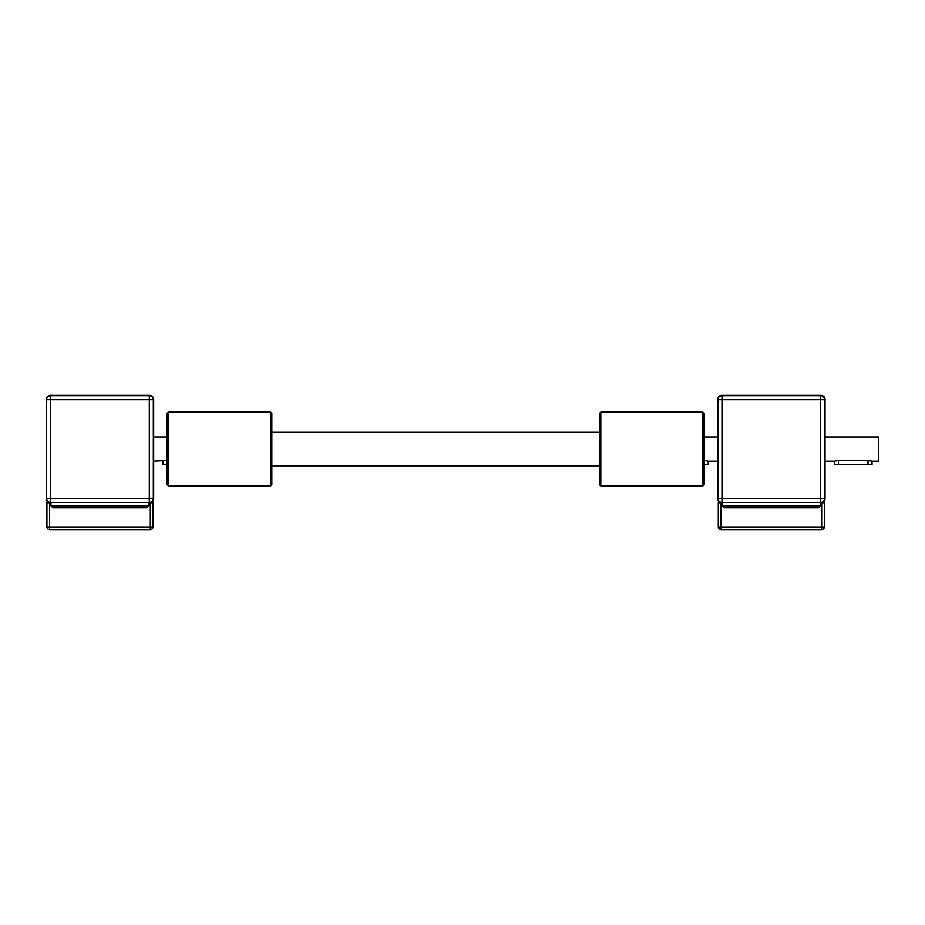 <?xml version="1.0" encoding="UTF-8"?>
<svg xmlns="http://www.w3.org/2000/svg" width="925" height="925" viewBox="0 0 925 925"><rect width="100%" height="100%" fill="white"/><g stroke="black" fill="none" stroke-linecap="round" stroke-linejoin="round"><path stroke-width="1.39" d="M46.585 416.042L46.25 399.392A4.024 4.024 90 0 1 50.274 395.368L149.642 395.368A4.024 4.024 90 0 1 153.666 399.392L153.666 498.748A4.024 4.024 90 0 1 149.642 502.784L148.971 502.784M46.585 461.563L46.585 423.026M46.585 476.467L46.585 468.813M50.944 502.784L50.274 502.784A4.024 4.024 90 0 1 46.25 498.748L46.585 483.451M153.342 425.569L153.33 412.145M153.33 472.571L153.342 485.995M146.959 507.813L148.971 505.802L50.944 505.802L52.968 507.813L146.959 507.813L148.971 505.802L148.971 502.448L50.944 502.448L50.944 505.802M133.524 507.813L66.392 507.813M50.609 395.703A4.024 4.024 -90 0 0 46.585 399.727L46.585 498.413A4.024 4.024 -90 0 0 50.609 502.448L149.307 502.448A4.024 4.024 -90 0 0 153.33 498.413L153.33 399.727A4.024 4.024 -90 0 0 149.307 395.703L50.609 395.703A4.024 4.024 0 0 0 46.585 399.727L46.585 498.413A4.024 4.024 0 0 0 50.609 502.448L50.609 498.413L46.585 498.413L46.585 399.727L50.609 399.727L50.609 395.703M153.666 461.159L167.101 460.465M153.342 468.813L153.342 461.563M153.342 416.042L153.342 423.026M153.342 482.642L153.342 476.467L153.342 482.642M163.077 461.159L163.077 464.512L167.101 464.512M153.342 476.467L153.342 483.451M152.995 509.502L152.995 526.949L46.921 526.949A2.682 2.682 0 0 0 49.603 529.632L49.603 502.784L46.921 502.784L46.921 526.949A2.682 2.682 -90 0 0 49.603 529.632L150.312 529.632A2.682 2.682 -90 0 0 152.995 526.949L152.995 502.784L150.312 502.784L150.312 529.632A2.682 2.682 0 0 0 153.007 526.949A2.682 2.682 90 0 1 150.312 529.632M49.603 502.784L50.274 502.784M149.642 502.784L150.312 502.784M152.995 502.784L152.995 526.949M153.007 520.243L153.007 518.058L153.007 520.243M152.995 520.243L152.995 518.058L152.995 520.243M717.95 416.042L717.615 399.392A4.024 4.024 90 0 1 721.639 395.368L821.007 395.368A4.024 4.024 90 0 1 825.031 399.392L825.031 498.748A4.024 4.024 90 0 1 821.007 502.784L820.336 502.784M717.95 461.563L717.95 423.026M717.95 476.467L717.95 468.813M722.309 502.784L721.639 502.784A4.024 4.024 90 0 1 717.615 498.748L717.95 483.451M824.695 425.569L824.695 412.145M734.485 395.703L727.605 395.703M815.041 395.703L808.173 395.703M824.695 472.571L824.695 485.995M818.324 507.813L820.336 505.802L722.309 505.802L724.333 507.813L818.324 507.813L820.336 505.802L820.336 502.448M804.889 507.813L737.757 507.813M722.309 502.448L722.309 505.802M721.974 395.703A4.024 4.024 -90 0 0 717.95 399.727L717.95 498.413A4.024 4.024 -90 0 0 721.974 502.448L820.672 502.448A4.024 4.024 -90 0 0 824.695 498.413L824.695 399.727A4.024 4.024 -90 0 0 820.672 395.703L721.974 395.703A4.024 4.024 0 0 0 717.95 399.727L717.95 498.413A4.024 4.024 0 0 0 721.974 502.448L721.974 498.413L717.95 498.413L717.95 399.727L721.974 399.727L721.974 395.703M704.191 460.465L708.226 461.159L708.226 464.512L704.191 464.512L704.191 484.654L704.191 413.487L704.191 460.465M825.031 436.993L878.345 436.993L878.345 461.159L872.032 461.159L872.032 464.512L834.442 464.512L834.442 461.159L838.466 460.465L868.008 460.465L872.032 461.159M824.707 468.813L824.707 461.563M824.707 416.042L824.707 423.026M824.707 482.642L824.707 476.467L824.707 482.642M878.75 449.076L878.75 437.386L878.75 449.076M824.707 476.467L824.707 483.451M824.36 509.49L824.372 526.949L718.286 526.949A2.682 2.682 0 0 0 720.968 529.632L720.968 502.784L718.286 502.784L718.286 526.949A2.682 2.682 -90 0 0 720.968 529.632L821.678 529.632A2.682 2.682 -90 0 0 824.36 526.949A2.682 2.682 90 0 1 821.678 529.632A2.682 2.682 0 0 0 824.372 526.949L824.36 502.784L821.678 502.784L821.678 529.632M720.968 502.784L721.639 502.784M821.007 502.784L821.678 502.784M824.372 520.232L824.372 522.417L824.36 520.232M270.493 412.145L270.493 485.995L168.442 485.995L168.442 412.145L270.493 412.145L271.834 413.487L271.834 484.654L270.493 485.995L168.442 485.995L167.101 484.654L167.101 413.487L168.442 412.145M271.834 484.654L271.834 413.487M600.799 485.995L600.799 412.145L702.85 412.145L702.85 485.995L600.799 485.995L599.458 484.654L599.458 413.487L600.799 412.145L702.85 412.145L704.191 413.487M599.458 432.287L271.834 432.287L271.834 465.853L599.458 465.853L271.834 465.853M149.307 395.703L149.307 399.727L153.33 399.727M153.33 498.413L50.609 498.413L50.609 399.727L149.307 399.727L149.307 502.448M820.672 395.703L820.672 399.727L824.695 399.727M824.695 498.413L721.974 498.413L721.974 399.727L820.672 399.727L820.672 502.448M868.008 460.465L868.008 464.512M838.466 460.465L838.466 464.512M824.36 526.949L824.372 502.784M153.666 436.993L167.101 436.993M46.921 502.784L46.921 526.949M717.615 436.993L704.191 436.993M717.615 461.159L708.226 461.159M825.031 461.159L834.442 461.159M718.286 502.784L718.286 526.949M704.191 484.654L702.85 485.995"/></g></svg>
